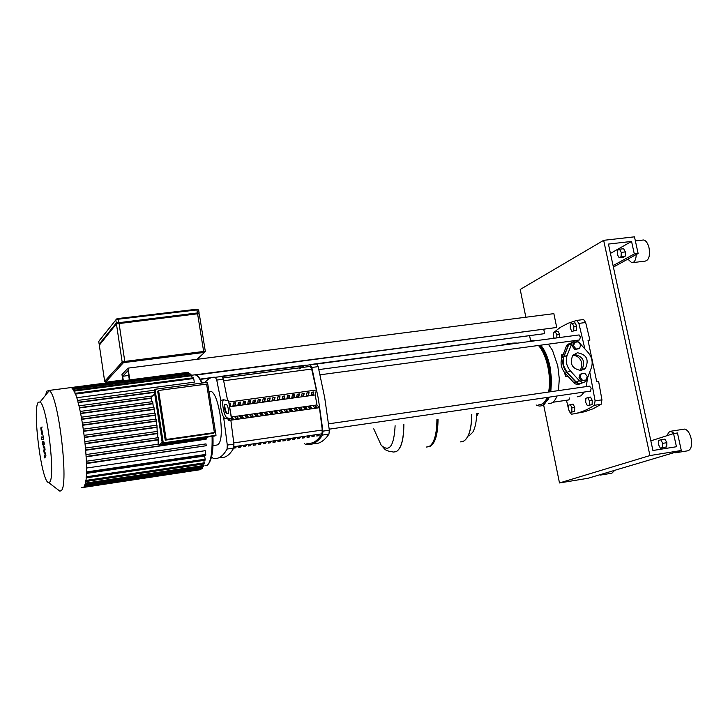 <?xml version="1.0" encoding="UTF-8"?>
<svg xmlns="http://www.w3.org/2000/svg" width="728" height="728" viewBox="0 0 728 728"><rect width="100%" height="100%" fill="white"/><g stroke="black" fill="none" stroke-linecap="round" stroke-linejoin="round"><path stroke-width="1.09" d="M196.342 375.011L556.72 327.473L195.559 374.774M316.898 364L544.635 333.642L309.209 364.701M305.651 365.174L221.057 376.34M211.493 377.595L200.309 379.079M200.5 379.37L210.228 378.087M222.213 376.503L304.131 365.693M543.78 329.475L544.635 333.642M123.332 380.735L122.668 376.267L128.683 375.484M122.668 376.267L127.964 370.707L129.357 379.952M122.914 380.789L121.976 374.529L128.019 368.141L129.802 379.889M128.019 368.141L553.862 313.65L556.72 327.473M205.332 351.46L199.29 313.986L197.588 313.795L116.425 323.878L99.308 345.19M99.772 344.462L99.163 344.226L116.298 322.995L197.443 312.94L199.154 313.122L198.553 313.732M198.162 313.75L196.396 313.231L117.035 323.077L100.145 343.953M574.656 342.324L573.528 342.87L572.445 346.437L574.911 349.531L579.588 348.521L580.653 344.945L578.196 341.851L574.656 342.324L573.573 345.9L572.445 346.437M573.573 345.9L576.048 349.003L574.911 349.531M576.048 349.003L579.588 348.521M581.463 380.935L578.988 377.832L580.061 374.219L584.748 373.218L587.223 376.331L586.158 379.943L581.463 380.935L582.6 380.453L580.125 377.341L578.988 377.832M580.125 377.341L581.199 373.719M586.158 379.943L582.6 380.453M572.417 342.315L569.351 343.862L568.559 345.127L563.772 356.902L563.19 364.919L566.957 372.336L576.221 382.009C578.678 384.02 580.926 384.147 582.973 382.409M573.882 354.39L573.882 354.39C582.964 356.074 585.658 361.17 581.963 369.678C585.658 361.17 582.964 356.074 573.882 354.39M581.108 370.488C572.09 368.896 569.323 363.836 572.809 355.3L577.404 352.752C586.522 354.445 589.234 359.568 585.53 368.113L581.108 370.488M581.126 370.479L581.963 369.678L581.126 370.479M586.932 379.597L591.327 367.877C593.102 362.326 592.028 357.193 588.097 352.452L579.206 342.651C576.758 340.449 574.465 340.386 572.299 342.451L567.148 355.328C565.328 360.888 566.402 366.048 570.361 370.825L579.297 380.689C581.626 382.828 583.874 382.946 586.04 381.062L586.932 379.597M556.784 337.901L556.865 334.889L555.264 331.713L553.553 332.578L553.435 336.609L554.254 338.238M559.559 337.528L559.65 334.525L558.039 331.349L555.264 331.713M556.865 334.889L559.65 334.525M570.379 324.069L570.251 328.191L571.917 331.422L576.54 330.166L576.676 326.026L575.002 322.795L570.379 324.069M571.917 331.422L576.54 330.166M573.719 330.539L573.846 326.399L576.676 326.026M573.846 326.399L572.172 323.168M568.513 405.168L568.386 409.181L570.024 412.503L574.592 411.393L574.72 407.371L573.072 404.049L568.513 405.168M570.024 412.503L574.592 411.393M571.789 411.811L571.926 407.789L574.72 407.371M571.926 407.789L570.279 404.468M585.84 398.225L585.703 402.338L587.405 405.714L592.101 404.568L592.246 400.455L590.535 397.069L585.84 398.225M587.405 405.714L592.101 404.568M589.261 404.996L589.398 400.873L592.246 400.455M589.398 400.873L587.687 397.488M396.159 451.66L393.675 452.024L396.159 451.66C401.219 448.812 403.785 439.73 403.867 424.415C403.785 439.73 401.219 448.812 396.159 451.66M395.113 425.698C394.021 446.109 389.38 452.625 381.199 445.263C385.64 449.422 383.692 450.605 393.584 452.033M426.171 447.092L429.174 446.482C434.197 443.234 436.773 434.261 436.918 419.556M432.823 442.515C435.917 437.837 437.501 430.157 437.564 419.464M427.272 446.919L429.811 446.537C435.126 443.661 437.865 434.616 438.038 419.392M462.999 441.477C468.559 438.593 471.471 429.575 471.717 414.441C471.471 429.575 468.559 438.593 462.999 441.477L460.342 441.887M468.887 436.008L472.736 432.296C475.138 428.11 476.458 421.921 476.685 413.713M584.347 369.178L584.693 368.477M581.354 383.438L578.878 383.884L576.43 382.846L566.848 372.381C562.917 367.631 561.852 362.489 563.663 356.957L568.805 344.126L571.962 342.615M569.387 343.543L567.067 344.963L566.366 346.182L561.934 357.767C560.123 363.281 561.179 368.414 565.11 373.155L574.747 383.647L577.477 384.657L580.107 383.856M41.269 429.884L41.987 432.659L41.969 430.075L41.541 429.447L41.269 429.884M41.605 433.77L42.315 434.98L42.734 434.088L41.223 427.136L40.804 428.037L41.605 433.77M41.696 439.239L43.27 439.703L43.125 435.799L42.925 437.382L41.378 436.936L41.696 439.239M42.57 442.733L42.543 444.344L42.57 442.733M45.618 453.653L44.417 451.387L45.072 449.749L44.79 447.72L43.361 445.427L43.28 443.925L44.308 444.235L43.98 441.914L42.934 441.605L43.325 447.256L44.399 448.757L43.753 450.368L44.008 452.179L45.181 454.39L44.481 455.564L44.808 457.967L45.9 455.692L45.618 453.653M69.324 387.796L71.053 387.569C80.844 389.152 92.383 483.492 83.201 487.487L81.636 487.724M45.445 395.368L46.992 391.018L49.249 390.663C58.449 394.531 69.36 487.068 61.006 490.818L59.814 491.127L58.331 489.999M38.32 402.22L40.076 402.002C47.193 405.469 55.819 478.969 49.449 482.218L48.539 482.5C41.532 482.455 32.132 408.144 38.32 402.22M75.293 394.112L193.712 378.514L194.294 382.164L76.622 397.743M154.472 392.401L78.105 402.584M86.25 456.447L206.17 439.175L86.268 456.829M86.496 463.135L206.252 445.727L86.505 463.563M86.532 468.049L205.214 450.687L205.806 454.409L205.706 455.446L86.395 473.018M86.377 473.418L204.632 456.001L205.141 459.195L205.041 460.233L86.05 477.868M216.016 435.289L214.978 435.981L162.353 443.543L163.272 442.861L216.016 435.289L207.489 382.318L155.009 389.28L154.118 390.099L162.353 443.543M165.229 440.176L213.368 433.287L214.405 432.587L166.157 439.485L165.229 440.176L157.676 391.3L158.577 390.481L166.157 439.485M154.718 393.966L151.479 396.887L151.051 398.334L79.498 407.953M214.405 432.587L206.606 384.093L158.577 390.481M207.899 437L206.224 438.138L158.859 444.954L162.189 442.46M158.859 444.954L158.54 444.144L86.141 454.545L158.586 444.144M151.979 401.719L151.051 398.334M153.344 407.38L152.68 401.629L80.289 411.411L152.68 401.629M154.527 413.186L153.963 407.289L81.472 417.171L153.963 407.289M155.564 419.137L155.1 413.113L82.546 423.086L155.1 413.113M156.447 425.216L156.101 419.064L83.493 429.138M157.175 431.422L156.957 425.143L84.339 435.308L156.957 425.143M157.739 437.746L157.657 431.349L85.067 441.596L157.657 431.349M158.122 444.207L158.213 437.683L85.677 448.011L158.213 437.683M163.272 442.861L155.009 389.28M156.72 427.382L84.603 437.501M155.892 421.275L83.811 431.304M154.918 415.315L82.901 425.243M153.79 409.491L81.882 419.319M152.516 403.822L80.744 413.55M157.894 439.958L85.849 450.25M157.394 433.606L85.294 443.807M188.698 373.409L188.343 372.463M190.363 375.111L189.862 373.255M192.21 377.932L191.528 374.966M193.712 378.514L193.393 377.777M206.17 439.175L206.224 438.138M206.252 445.727L206.006 443.898L86.441 461.234L206.006 443.898M203.913 460.396L204.204 463.873L85.54 481.536M203.076 464.036L203.221 466.575L84.921 484.247M202.111 466.739L202.129 468.468L84.211 486.122M83.502 487.205L200.91 469.605L201.01 468.632M83.238 487.46L199.718 469.778M316.352 390.008L311.657 369.06L310.219 366.421L223.005 377.959L310.219 366.421M235.499 446.728L235.681 447.866L233.643 448.166M233.906 447.401L236.345 446.61L235.681 447.866M240.649 447.138L238.456 447.456L239.13 446.2L241.323 445.882L240.649 447.138L240.468 446M245.609 446.41L243.416 446.728L244.098 445.472L246.291 445.154L245.609 446.41L245.427 445.281M250.559 445.682L248.375 446.009L249.067 444.744L251.251 444.426L250.559 445.682L250.377 444.553M255.501 444.963L253.317 445.281L254.017 444.016L256.201 443.698L255.501 444.963L255.319 443.834M260.433 444.235L258.258 444.553L258.959 443.297L261.143 442.979L260.433 444.235L260.242 443.106M265.356 443.516L263.181 443.834L263.891 442.579L266.066 442.26L265.356 443.516L265.165 442.387M270.261 442.797L268.095 443.115L268.814 441.851L270.989 441.532L270.261 442.797L270.079 441.669M275.166 442.078L273 442.397L273.728 441.132L275.894 440.813L275.166 442.078L274.975 440.95M280.062 441.359L277.896 441.678L278.633 440.413L280.799 440.103L280.062 441.359L279.87 440.24M284.939 440.64L282.783 440.959L283.529 439.703L285.685 439.384L284.939 440.64L284.748 439.521M289.817 439.93L287.66 440.249L288.415 438.984L290.572 438.666L289.817 439.93L289.626 438.811M294.676 439.221L292.529 439.53L293.293 438.274L295.441 437.956L294.676 439.221L294.485 438.092M299.536 438.502L297.388 438.82L298.152 437.555L300.3 437.246L299.536 438.502L299.335 437.382M304.377 437.792L302.238 438.11L303.012 436.846L305.15 436.536L304.377 437.792L304.186 436.673M309.209 437.082L307.079 437.401L307.853 436.136L309.991 435.826L309.209 437.082L309.018 435.972M314.032 436.381L311.903 436.691L312.694 435.426L314.833 435.116L314.032 436.381L313.841 435.262M318.855 435.672L316.726 435.981L317.517 434.725L319.656 434.416L318.855 435.672L318.655 434.561M306.734 443.17C312.394 444.28 317.472 441.159 321.949 433.815L322.295 430.03L319.446 407.698L230.858 420.183M209.91 391.582L211.247 391.4C214.696 393.211 217.608 400.7 219.974 413.895C222.44 433.36 221.412 443.743 216.889 445.036L212.885 445.618M223.341 379.206L222.058 376.421L215.424 377.286L216.744 380.08L223.341 379.206L227.627 400.555M217.135 377.059L222.004 376.412M215.424 377.286C211.502 376.822 208.008 378.615 204.932 382.655M233.679 448.084L233.925 444.116L227.291 445.081L227.054 449.058L233.679 448.084C229.584 455.373 224.961 458.449 219.811 457.33M227.291 445.081L223.587 416.907M220.93 401.01L216.744 380.08M228.446 419.155L228.619 420.338L230.831 420.029L233.925 444.116M227.054 449.058C222.895 456.547 218.191 459.586 212.931 458.176L211.648 456.611M328.956 434.115L329.329 430.202L322.941 431.14L322.577 435.053L328.956 434.115C324.169 441.104 318.873 444.308 313.076 443.734M304.349 443.525L305.596 444.462C311.811 445.691 317.472 442.551 322.577 435.053M322.941 431.14L318.327 398.589L311.83 367.467L318.181 366.63L316.662 363.918L310.319 364.755L311.83 367.467M310.319 364.755L304.413 365.574L299.026 369.023M319.446 407.698L316.962 404.95L315.215 394.958L316.398 389.999L228.938 402.002M318.181 366.63L324.706 397.706L329.329 430.202M229.193 403.603L230.685 403.394L230.212 405.906L229.83 403.512M230.212 405.906L229.584 405.987M232.341 418.909L232.086 417.381L233.197 418.791L231.741 418.991M231.459 417.472L232.086 417.381M235.18 405.214L232.987 405.523L233.461 403.012L235.654 402.711L235.18 405.214L234.789 402.83M237.31 418.209L237.064 416.68L238.174 418.09L235.981 418.4L234.862 416.989L237.064 416.68M240.131 404.531L237.947 404.832L238.42 402.329L240.613 402.029L240.131 404.531L239.739 402.147M242.269 417.508L242.024 415.988L243.143 417.39L240.95 417.699L239.831 416.289L242.024 415.988M245.081 403.849L242.897 404.149L243.38 401.647L245.564 401.346L245.081 403.849L244.69 401.474M247.22 416.816L246.965 415.288L248.102 416.689L245.909 416.998L244.781 415.597L246.965 415.288M250.013 403.166L247.839 403.467L248.33 400.973L250.505 400.673L250.013 403.166L249.622 400.791M252.161 416.116L251.906 414.596L253.053 415.997L250.869 416.298L249.731 414.905L251.906 414.596M254.936 402.484L252.762 402.784L253.262 400.291L255.437 399.99L254.936 402.484L254.545 400.118M257.093 415.424L256.838 413.904L257.994 415.297L255.81 415.606L254.664 414.205L256.838 413.904M259.851 401.811L257.685 402.111L258.185 399.608L260.36 399.308L259.851 401.811L259.459 399.435M262.016 414.733L261.762 413.213L262.917 414.605L260.742 414.914L259.587 413.513L261.762 413.213M264.755 401.128L262.59 401.428L263.108 398.935L265.274 398.635L264.755 401.128L264.364 398.762M266.93 414.041L266.675 412.521L267.84 413.914L265.665 414.214L264.501 412.831L266.675 412.521M269.66 400.455L267.495 400.755L268.013 398.262L270.179 397.961L269.66 400.455L269.26 398.089M271.826 413.349L271.571 411.83L272.754 413.222L270.579 413.522L269.406 412.139L271.571 411.83M274.547 399.781L272.381 400.082L272.909 397.588L275.075 397.288L274.547 399.781L274.147 397.415M276.722 412.667L276.467 411.147L277.65 412.53L275.484 412.84L274.301 411.447L276.467 411.147M279.416 399.108L277.268 399.408L277.805 396.915L279.962 396.614L279.416 399.108L279.015 396.742M281.599 411.975L281.345 410.465L282.546 411.839L280.38 412.148L279.188 410.765L281.345 410.465M284.284 398.434L282.136 398.735L282.682 396.241L284.83 395.941L284.284 398.434L283.884 396.077M286.477 411.293L286.222 409.773L287.424 411.156L285.267 411.457L284.066 410.082L286.222 409.773M289.143 397.761L286.996 398.061L287.551 395.568L289.699 395.277L289.143 397.761L288.743 395.404M291.337 410.601L291.082 409.091L292.292 410.474L290.144 410.774L288.934 409.4L291.082 409.091M293.994 397.097L291.855 397.388L292.41 394.904L294.549 394.603L293.994 397.097L293.593 394.74M296.196 409.919L295.932 408.408L297.161 409.782L295.013 410.091L293.794 408.717L295.932 408.408M298.835 396.423L296.696 396.724L297.261 394.239L299.399 393.939L298.835 396.423L298.425 394.076M301.037 409.236L300.782 407.735L302.011 409.1L299.872 409.409L298.644 408.035L300.782 407.735M303.658 395.759L301.529 396.05L302.102 393.566L304.231 393.275L303.658 395.759L303.257 393.411M305.869 408.563L305.614 407.052L306.852 408.417L304.714 408.726L303.476 407.352L305.614 407.052M308.481 395.095L306.351 395.386L306.934 392.902L309.063 392.61L308.481 395.095L308.071 392.747M310.701 407.88L310.437 406.379L311.684 407.744L309.555 408.044L308.308 406.679L310.437 406.379M313.295 394.43L311.165 394.722L311.748 392.237L313.877 391.946L313.295 394.43L312.885 392.083M315.515 407.198L315.251 405.696L316.516 407.061L314.378 407.361L313.131 405.996L315.251 405.696M315.215 394.958L229.711 406.779M316.962 404.95L231.377 416.962M319.483 407.671L230.849 420.165M228.619 420.338L229.156 419.328L225.052 418.354L227.254 417.899L231.513 418.919L231.768 419.374L230.831 420.029M227.973 413.686L226.226 413.158L225.016 410.829L224.288 407.17L224.706 404.258L226.781 404.75L227.7 406.297L228.701 410.719L228.292 413.622M226.453 413.304L224.342 405.05L226.49 404.577M222.086 400.091L221.43 400.227C218.855 401.683 222.14 418.127 225.052 418.354M227.254 417.899C224.351 417.672 221.066 401.219 223.633 399.772L228.556 400.81L231.513 418.919M231.704 418.982L228.556 400.81M538.465 345.481C542.715 350.323 545.882 357.603 547.984 367.34C549.749 376.385 549.968 384.611 548.621 392.037M547.11 397.452C545.081 402.438 542.378 404.804 538.993 404.568M329.22 429.174L590.581 391.118L591.136 388.179L589.534 386.122M320.12 374.802L579.588 339.958L580.398 336.937L578.878 334.962M552.861 402.266L568.85 399.918L569.696 397.934M548.366 344.153L552.497 350.368L557.785 365.92L559.295 378.851L558.467 390.608M556.993 396.014C554.9 401.301 552.088 403.831 548.53 403.585M540.713 345.172C544.89 350.113 548.011 357.393 550.077 366.994L551.596 379.943L550.787 391.719M549.322 397.124L547.611 400.664M540.549 345.199C544.553 350.359 547.547 357.603 549.54 366.93L551.096 379.889L550.395 391.773M549.085 397.16L543.98 404.932L541.077 405.906M539.594 345.327C543.589 350.486 546.582 357.739 548.575 367.067L550.131 380.025L549.431 391.919M548.129 397.297C546 403.367 543.024 406.279 539.175 406.033L536.108 404.986M587.478 378.16L586.304 386.586M584.247 392.037L581.053 395.795L577.213 396.833M567.904 376.24L565.783 376.54L564.173 372.017M585.53 368.113L579.961 370.561L581.727 367.094L581.763 362.99C580.389 358.203 577.422 355.619 572.845 355.255M561.515 359.031L561.324 354.927L563.108 354.682M565.783 376.54L565.074 373.118M561.916 357.803L561.324 354.927M575.238 340.54L575.73 340.931M527.636 341.787L532.268 340.34L534.279 340.895M531.294 340.313L535.235 340.768M586.095 411.165L593.202 408.763L601.137 404.286L601.947 399.845L595.104 400.855L589.771 372.044M601.947 399.845L598.644 381.536L596.742 381.809L588.024 340.358L589.917 340.103L588.16 340.941M568.768 409.964L571.316 414.205C579.151 413.24 586.814 410.274 594.303 405.305L601.137 404.286M586.158 411.466L573.619 413.868M584.893 348.921L578.869 323.396L585.667 322.513L589.917 340.103M585.667 322.513L583.61 319.537L576.712 320.42M583.61 319.537L576.53 320.447L568.177 323.232L560.278 327.4L553.78 332.459M595.104 400.855L594.303 405.305M576.822 320.42L578.869 323.396M553.48 335.144L553.526 333.497M553.799 337.337L553.962 338.274M566.466 400.264L568.404 408.472M627.855 259.141L631.768 262.726C634.47 262.626 635.972 259.887 636.281 254.518M632.896 262.599L644.99 261.152C648.839 260.369 650.195 255.956 649.058 247.929C647.865 243.188 646.027 240.54 643.561 239.985L642.415 240.113M673.218 452.898L676.257 451.997M675.074 452.861L687.378 450.869C691.027 450.122 692.264 445.955 691.09 438.374C689.634 432.778 687.441 429.675 684.511 429.092L683.365 429.265M598.707 475.093L601.255 474.338M600.245 475.111L611.884 473.2L614.76 470.315M674.51 433.433L670.361 431.249L668.459 432.632L667.239 435.608M660.405 448.23L658.512 444.662L658.713 440.431L660.806 439.776L662.698 443.352L662.498 447.593L660.405 448.23L666.675 446.919L662.498 447.593M662.698 443.352L666.884 442.688L664.973 439.111L660.806 439.776M666.884 442.688L666.675 446.919M619.146 257.739L617.371 254.563L617.544 250.314L619.483 249.213L621.266 252.389L621.093 256.656L619.146 257.739L623.259 257.257L625.206 256.174L621.093 256.656M621.266 252.389L625.379 251.906L623.596 248.73L619.483 249.213M625.379 251.906L625.206 256.174M603.658 240.331L634.479 236.828L638.128 253.499L634.297 253.954L631.558 241.432L608.435 244.08L652.925 450.505L676.439 446.728L673.564 433.579L677.459 432.969L681.299 450.496L649.94 455.564L603.658 240.331L520.211 289.471L525.844 317.235M529.638 335.917L530.548 340.395M543.68 405.114L559.486 482.955L588.069 478.26L681.299 450.496M649.94 455.564L559.486 482.955M673.564 433.579L650.85 440.849M631.558 241.432L610.446 253.417M634.297 253.954L613.076 265.638M638.128 253.499L613.385 267.076M122.795 380.016L106.634 382.118L122.795 380.025M106.679 382.118L104.668 381.436M197.588 313.795L203.649 351.46L205.351 351.588L197.097 359.304M105.624 382.054L123.214 362.908L122.186 362.144L104.659 381.326L99.29 345.054L104.65 381.326L106.643 382.127M123.214 362.908L124.779 362.489L124.797 361.434L203.649 351.46L203.603 352.498L204.604 352.589M119.019 323.141L124.797 361.434L122.186 362.144L116.425 323.878M124.779 362.489L203.603 352.498M197.443 312.94L196.697 309.236L118.209 318.509L118.427 319.201L196.96 309.919L198.662 310.119L199.126 312.985M116.589 318.955L196.697 309.236L198.653 309.973M116.38 319.01L115.834 319.938L118.427 319.201L118.892 322.267M99.445 340.413L115.834 319.938L116.298 322.995M98.753 341.459L115.834 319.911L118.191 318.5M99.172 344.226L98.735 341.323L99.163 344.226M119.729 323.059L119.629 322.349M117.035 323.077L117.099 323.541M196.396 313.231L196.514 313.923M571.598 343.671L568.559 345.127M567.148 355.328L563.772 356.902M570.361 370.825L566.957 372.336M579.297 380.689L576.221 382.009M403.767 424.424C403.694 439.748 401.119 448.83 396.059 451.669M461.743 441.841L463.099 441.468C468.659 438.575 471.562 429.566 471.817 414.432M477.75 413.559L476.594 416.079M516.507 343.27L503.412 345.008M517.426 343.143L510.619 343.379L500.291 345.427C508.171 343.489 513.923 342.715 517.544 343.125M568.104 345.345L566.366 346.182M563.663 356.957L561.934 357.767M566.848 372.381L565.11 373.155M575.757 382.209L573.992 382.955M193.129 375.056L195.341 374.765C197.388 375.43 199.536 378.196 201.765 383.074M212.085 436.4C212.44 452.861 210.756 462.553 207.016 465.465L204.959 465.774M85.258 443.479L157.903 433.206M84.566 437.182L157.193 426.999M83.766 431.003L156.338 420.911M82.846 424.952L155.337 414.96M81.827 419.028L154.2 409.136M80.69 413.258L152.907 403.467M79.425 407.653L151.451 397.97M78.97 405.824L152.498 395.968L78.97 405.824M77.487 400.464L154.145 390.272L77.487 400.455M78.014 402.275L154.427 392.083M72.108 388.397L188.661 373.182M72.846 389.325L190.181 373.992M73.938 391.145L191.855 375.694M85.822 449.904L158.449 439.53M86.441 471.962L205.806 454.409M86.15 476.804L205.141 459.195M85.722 480.462L204.295 462.835M85.203 483.165L203.321 465.547M84.666 485.012L202.22 467.44M223.687 380.753L311.657 369.06M233.997 446.683L321.949 433.815M322.295 430.03L233.797 442.906M229.202 419.337L229.293 419.883M572.299 342.451L569.351 343.862M373.737 428.838L381.199 445.263M476.576 416.443L478.269 413.486M568.805 344.126L567.067 344.963M42.27 427.054L41.332 427.181M43.18 441.396L42.242 441.523M48.922 390.454L71.053 387.569M40.076 402.002L49.249 390.663M202.466 382.983C195.322 371.298 198.435 377.268 195.341 374.765L191.746 375.229M83.493 429.129L156.101 419.064M212.922 436.281C213.504 449.84 211.994 459.113 208.39 464.1M74.975 393.348L193.439 377.768M73.537 390.408L191.573 374.956M72.29 388.606L189.908 373.255M71.308 387.715L188.388 372.454M69.952 387.687L186.996 372.436M48.539 482.5L59.814 491.127M215.47 377.295L222.058 376.421M310.374 364.764L316.716 363.927M211.247 391.4L209 391.709M223.633 399.772L221.43 400.227M328.592 423.833L589.78 386.086M318.909 369.587L579.115 334.925M532.268 340.34L533.224 340.222M684.511 429.092L671.089 431.194M643.561 239.985L635.371 240.923"/></g></svg>
